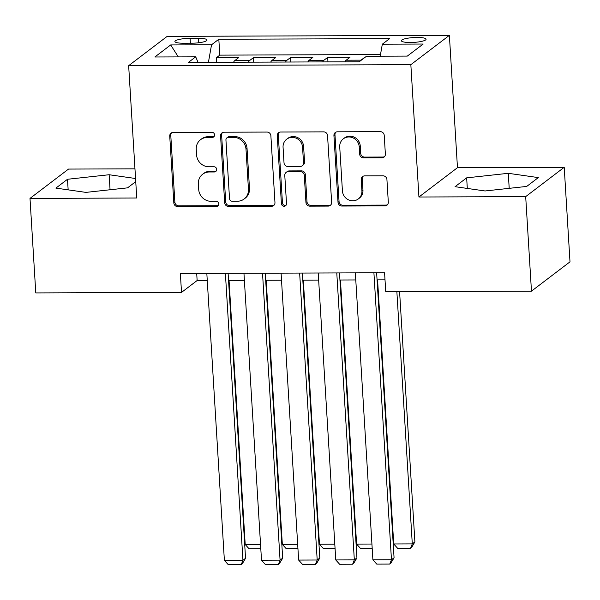 <?xml version="1.0" encoding="UTF-8"?>
<svg xmlns="http://www.w3.org/2000/svg" width="600" height="600" viewBox="0 0 600 600"><rect width="100%" height="100%" fill="white"/><g stroke="black" fill="none" stroke-linecap="round" stroke-linejoin="round"><path stroke-width="0.9" d="M214.59 134.85A2.655 2.498 -127.3 0 0 211.882 132.262L173.16 132.398A3.795 3.57 -127.3 0 0 169.74 136.125L173.828 202.928A3.795 3.57 -127.3 0 0 177.697 206.625L216.42 206.49A2.655 2.498 -127.3 0 0 218.812 203.88A2.655 2.498 -127.3 0 0 216.105 201.292L211.095 201.308A12.135 11.415 -127.3 0 1 198.705 189.472L198.36 183.907A12.135 11.415 -127.3 0 1 202.68 174.21A12.135 11.415 -127.3 0 1 209.303 171.99L214.312 171.975A2.655 2.498 -127.3 0 0 216.705 169.365A2.655 2.498 -127.3 0 0 213.99 166.778L208.98 166.792A12.135 11.415 -127.3 0 1 196.59 154.958L196.252 149.392A12.135 11.415 -127.3 0 1 200.565 139.695A12.135 11.415 -127.3 0 1 207.188 137.475L212.197 137.46A2.655 2.498 -127.3 0 0 214.59 134.85M417.067 37.44A12.36 2.422 -3.5 0 0 401.393 40.733A12.36 2.422 -3.5 0 0 410.4 42.51A12.36 2.422 -3.5 0 0 426.075 39.218A12.36 2.422 -3.5 0 0 417.067 37.44M381.952 157.822A3.795 3.57 -127.3 0 0 385.373 154.102L384.225 135.36A3.795 3.57 -127.3 0 0 380.355 131.663L337.343 131.812A3.795 3.57 -127.3 0 0 333.93 135.54L338.017 202.343A3.795 3.57 -127.3 0 0 341.888 206.04L384.893 205.89A3.795 3.57 -127.3 0 0 388.312 202.163L386.925 179.52A3.795 3.57 -127.3 0 0 383.055 175.822L364.65 175.89A3.795 3.57 -127.3 0 0 361.23 179.618L361.92 190.845A10.14 9.547 -127.3 0 1 358.312 198.952A10.14 9.547 -127.3 0 1 348.233 199.718A10.14 9.547 -127.3 0 1 342.42 190.913L339.728 146.933A10.14 9.547 -127.3 0 1 343.335 138.825A10.14 9.547 -127.3 0 1 353.407 138.06A10.14 9.547 -127.3 0 1 359.228 146.865L359.678 154.192A3.795 3.57 -127.3 0 0 363.548 157.89L381.952 157.822L382.995 157.035A3.795 3.57 -127.3 0 0 384.502 156.683M418.935 197.01L525.69 196.627L531.465 291.15L570 261.832L564.217 167.31L457.47 167.685L449.377 35.355L410.842 64.672L418.935 197.01L457.47 167.685M134.962 168.84L68.535 169.072L30 198.397L136.748 198.015L128.655 65.677L410.842 64.672M30 198.397L35.782 292.92L181.515 292.403L197.138 280.515L207.255 280.478M531.465 291.15L385.732 291.675L384.577 272.767L180.36 273.495L181.515 292.403M270.877 135.765A3.795 3.57 -127.3 0 0 267.007 132.067L224.002 132.218A3.795 3.57 -127.3 0 0 220.583 135.945L224.67 202.748A3.795 3.57 -127.3 0 0 228.54 206.445L271.545 206.288A3.795 3.57 -127.3 0 0 274.965 202.567L270.877 135.765M280.673 132.015L323.678 131.865A3.795 3.57 -127.3 0 1 327.548 135.562L331.635 202.365A3.795 3.57 -127.3 0 1 328.215 206.093L309.81 206.153A3.795 3.57 -127.3 0 1 305.94 202.455L304.282 175.365A3.795 3.57 -127.3 0 0 300.413 171.667L288.202 171.705A3.795 3.57 -127.3 0 0 284.782 175.433L286.515 203.64A2.655 2.498 -127.3 0 1 282.93 205.958A2.655 2.498 -127.3 0 1 281.407 203.655L277.252 135.743A3.795 3.57 -127.3 0 1 280.673 132.015M360.293 60.953A15.45 4.268 -90.2 0 1 361.02 60.15L346.17 60.203L349.972 57.307L327.69 57.39L327.968 61.89M322.695 61.912A15.45 4.268 -90.2 0 1 323.895 60.278L309.038 60.33L312.84 57.443L290.565 57.517L290.835 62.025M285.562 62.04A15.45 4.268 -90.2 0 1 286.763 60.412L271.913 60.465L275.707 57.57L253.433 57.653L249.63 60.547A15.45 4.268 89.8 0 0 248.43 62.175M253.71 62.153L253.433 57.653M183.645 43.237L191.812 43.207A11.978 2.348 -3.5 0 0 206.993 40.02A11.978 2.348 -3.5 0 0 198.27 38.295L190.102 38.325A11.978 2.348 -3.5 0 0 174.915 41.513A11.978 2.348 -3.5 0 0 183.645 43.237M449.377 35.355L167.19 36.36L128.655 65.677M380.205 56.182L382.327 44.19L389.618 38.64L218.82 39.248L211.53 44.797L208.425 62.318M382.327 44.19L423.173 44.04L407.34 56.085L366.502 56.235L359.212 61.778L188.415 62.385L195.705 56.843L154.86 56.985L170.685 44.94L211.53 44.797M380.49 54.555L219.795 55.133L216.3 57.787L238.583 57.705L234.78 60.6A15.45 4.268 89.8 0 0 233.58 62.227M286.763 60.412L290.565 57.517M323.895 60.278L327.69 57.39M361.02 60.15L364.822 57.255M525.69 196.627L564.217 167.31M228.548 280.403L244.388 280.35M265.68 280.267L281.52 280.215M302.805 280.14L318.645 280.08M339.938 280.005L355.778 279.952M377.07 279.87L385.013 279.847M196.702 273.435L197.138 280.515M216.577 62.287L216.3 57.787M219.795 55.133L218.82 39.248M198.053 62.355L195.705 56.843M271.913 60.465A15.45 4.268 89.8 0 0 270.712 62.093M309.038 60.33A15.45 4.268 89.8 0 0 307.845 61.965M346.17 60.203A15.45 4.268 89.8 0 0 344.97 61.83M178.305 56.903L170.685 44.94M135.555 178.507L109.14 174.735L67.508 179.273L55.905 188.108L85.927 192.39L127.56 187.852L135.75 181.62M538.312 177.6L508.29 173.31L466.658 177.855L455.048 186.683L485.077 190.972L526.71 186.428L538.312 177.6M68.153 189.855L67.508 179.273M110.055 189.757L109.14 174.735M467.303 188.43L466.658 177.855M509.205 188.34L508.29 173.31M214.11 136.5A2.655 2.498 -127.3 0 1 213.24 136.665L208.23 136.68A12.135 11.415 -127.3 0 0 201.608 138.9L200.565 139.695M202.68 174.21L203.715 173.415A12.135 11.415 -127.3 0 1 210.337 171.195L215.355 171.18A2.655 2.498 -127.3 0 0 216.225 171.015M171.645 132.75A3.795 3.57 -127.3 0 0 170.782 135.33L174.87 202.132A3.795 3.57 -127.3 0 0 178.74 205.83L217.462 205.695A2.655 2.498 -127.3 0 0 218.333 205.53M222.487 132.562A3.795 3.57 -127.3 0 0 221.625 135.15L225.712 201.952A3.795 3.57 -127.3 0 0 229.583 205.65L272.587 205.5A3.795 3.57 -127.3 0 0 274.095 205.147M228.33 137.4A2.655 2.498 -127.3 0 0 225.938 140.002L229.522 198.645A2.655 2.498 -127.3 0 0 232.23 201.233L237.517 201.218A12.135 11.415 -127.3 0 0 244.14 198.998A12.135 11.415 -127.3 0 0 248.452 189.3L246 149.212A12.135 11.415 -127.3 0 0 233.61 137.377L228.33 137.4L229.365 136.605A2.655 2.498 -127.3 0 0 227.917 137.093L226.875 137.887M244.14 198.998L245.175 198.202A12.135 11.415 -127.3 0 0 249.495 188.505L248.452 189.3M229.365 136.605L234.653 136.59A12.135 11.415 -127.3 0 1 247.042 148.425L249.495 188.505M286.132 172.403L287.175 171.608A3.795 3.57 -127.3 0 1 289.245 170.917L301.455 170.873A3.795 3.57 -127.3 0 1 305.325 174.57L306.983 201.667A3.795 3.57 -127.3 0 0 310.853 205.365L329.257 205.298A3.795 3.57 -127.3 0 0 330.772 204.945M279.165 132.368A3.795 3.57 -127.3 0 0 278.295 134.947L282.45 202.868A2.655 2.498 -127.3 0 0 286.035 205.29M302.565 147.248A10.14 9.547 -127.3 0 0 296.745 138.45A10.14 9.547 -127.3 0 0 286.673 139.215A10.14 9.547 -127.3 0 0 283.065 147.322L284.017 162.817A3.795 3.57 -127.3 0 0 287.888 166.515L300.097 166.47A3.795 3.57 -127.3 0 0 303.51 162.743L302.565 147.248L303.608 146.46A10.14 9.547 -127.3 0 0 297.788 137.655A10.14 9.547 -127.3 0 0 287.715 138.42L286.673 139.215M302.168 165.773L303.202 164.985A3.795 3.57 -127.3 0 0 304.553 161.955L303.51 162.743M303.608 146.46L304.553 161.955M343.335 138.825L344.377 138.03A10.14 9.547 -127.3 0 1 354.45 137.265A10.14 9.547 -127.3 0 1 360.27 146.07L360.72 153.398A3.795 3.57 -127.3 0 0 364.59 157.095L382.995 157.035M358.312 198.952L359.355 198.157A10.14 9.547 -127.3 0 0 362.955 190.05L361.92 190.845M363.135 176.243A3.795 3.57 -127.3 0 0 362.272 178.822L362.955 190.05M335.835 132.165A3.795 3.57 -127.3 0 0 334.972 134.745L339.053 201.548A3.795 3.57 -127.3 0 0 342.93 205.245L385.935 205.095A3.795 3.57 -127.3 0 0 387.442 204.743M260.543 544.433L245.205 544.493L229.05 280.403M260.805 548.76L249.067 548.798L245.205 544.493M225.39 273.337L242.94 560.273L245.542 558.293L228.112 273.322M206.827 273.405L224.377 560.34L242.94 560.273L241.237 564.6L228.24 564.645L224.377 560.34M245.542 558.293L242.28 563.812L241.237 564.6M297.668 544.305L282.33 544.357L266.183 280.267M297.938 548.625L286.2 548.67L282.33 544.357M334.8 544.17L319.462 544.222L303.315 280.132M335.062 548.49L323.332 548.535L319.462 544.222M371.933 544.035L356.595 544.095L340.44 280.005M372.195 548.362L360.457 548.4L356.595 544.095M396.862 291.63L412.29 543.893L393.728 543.96L377.572 279.87M414.893 541.912L411.63 547.433L410.588 548.227L412.29 543.893L414.893 541.912L399.585 291.623M410.588 548.227L397.59 548.273L393.728 543.96M262.522 273.202L280.072 560.138L282.675 558.158L265.245 273.195M243.952 273.27L261.502 560.205L280.072 560.138L278.37 564.472L265.373 564.518L261.502 560.205M282.675 558.158L279.413 563.678L278.37 564.472M299.647 273.067L317.197 560.01L319.808 558.023L302.377 273.06M281.085 273.135L298.635 560.07L317.197 560.01L315.495 564.338L302.505 564.382L298.635 560.07M319.808 558.023L316.538 563.543L315.495 564.338M336.78 272.94L354.33 559.875L356.933 557.895L339.502 272.925M318.218 273.007L335.767 559.942L354.33 559.875L352.627 564.202L339.63 564.255L335.767 559.942M356.933 557.895L353.67 563.415L352.627 564.202M373.913 272.805L391.463 559.74L394.065 557.76L376.635 272.798M355.343 272.873L372.892 559.808L391.463 559.74L389.76 564.075L376.763 564.12L372.892 559.808M394.065 557.76L390.803 563.28L389.76 564.075M249.63 60.547L234.78 60.6M190.395 43.215L190.102 38.325M198.54 42.795L198.27 38.295M208.23 136.68L207.188 137.475M215.355 171.18L214.312 171.975M210.337 171.195L209.303 171.99M217.462 205.695L216.42 206.49M178.74 205.83L177.697 206.625M174.87 202.132L173.828 202.928M170.782 135.33L169.74 136.125M213.24 136.665L212.197 137.46M272.587 205.5L271.545 206.288M229.583 205.65L228.54 206.445M225.712 201.952L224.67 202.748M221.625 135.15L220.583 135.945M247.042 148.425L246 149.212M234.653 136.59L233.61 137.377M329.257 205.298L328.215 206.093M310.853 205.365L309.81 206.153M306.983 201.667L305.94 202.455M305.325 174.57L304.282 175.365M301.455 170.873L300.413 171.667M289.245 170.917L288.202 171.705M282.45 202.868L281.407 203.655M278.295 134.947L277.252 135.743M364.59 157.095L363.548 157.89M360.72 153.398L359.678 154.192M360.27 146.07L359.228 146.865M362.272 178.822L361.23 179.618M385.935 205.095L384.893 205.89M342.93 205.245L341.888 206.04M339.053 201.548L338.017 202.343M334.972 134.745L333.93 135.54"/></g></svg>
